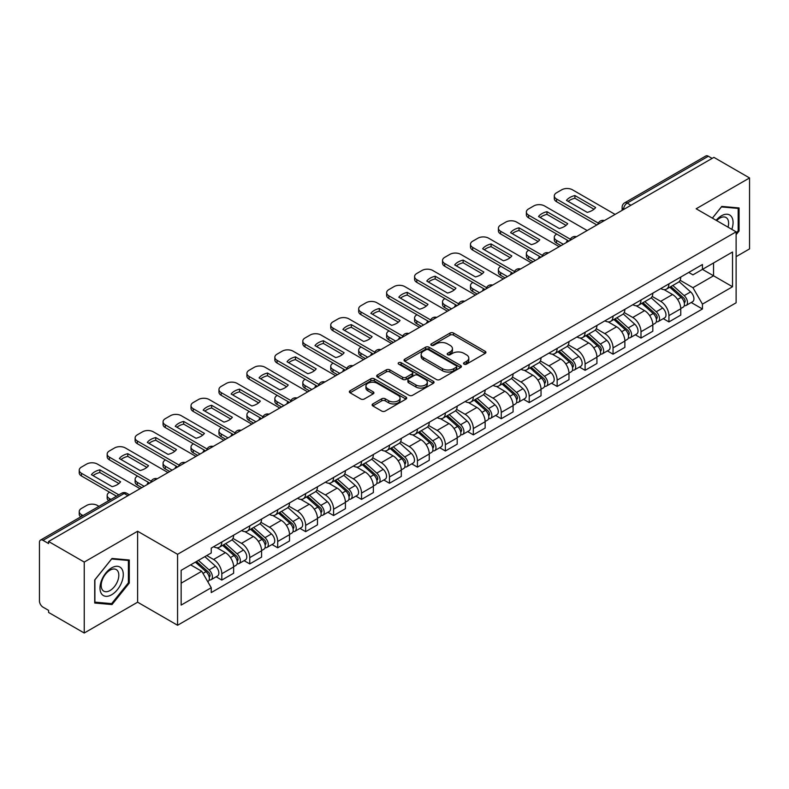 <?xml version="1.0" encoding="UTF-8"?>
<svg xmlns="http://www.w3.org/2000/svg" width="789" height="789" viewBox="0 0 789 789"><rect width="100%" height="100%" fill="white"/><g stroke="black" fill="none" stroke-linecap="round" stroke-linejoin="round"><path stroke-width="1.18" d="M464.06 364.143A1.736 1.006 0 0 0 466.516 364.143L485.196 353.364A2.485 1.44 0 0 0 485.925 352.348A2.485 1.44 0 0 0 485.196 351.332L453.547 333.057A2.485 1.44 0 0 0 450.036 333.057L431.346 343.846A1.736 1.006 0 0 0 430.843 344.556A1.736 1.006 0 0 0 431.346 345.266A1.736 1.006 0 0 0 433.812 345.266L436.228 343.866A7.959 4.596 0 0 1 447.481 343.866L450.124 345.385A7.959 4.596 0 0 1 452.452 348.639A7.959 4.596 0 0 1 450.124 351.884L447.698 353.285A1.736 1.006 0 0 0 447.195 353.995A1.736 1.006 0 0 0 447.698 354.705A1.736 1.006 0 0 0 450.164 354.705L452.58 353.304A7.959 4.596 0 0 1 463.833 353.304L466.477 354.833A7.959 4.596 0 0 1 468.804 358.078A7.959 4.596 0 0 1 466.477 361.332L464.06 362.723A1.736 1.006 0 0 0 463.547 363.433A1.736 1.006 0 0 0 464.06 364.143L464.06 362.723M372.842 403.919A2.485 1.44 0 0 0 372.112 404.925A2.485 1.44 0 0 0 372.842 405.94L381.718 411.069A2.485 1.44 0 0 0 385.239 411.069L405.99 399.096A2.485 1.44 0 0 0 406.71 398.08A2.485 1.44 0 0 0 405.99 397.064L374.331 378.789A2.485 1.44 0 0 0 370.82 378.789L350.069 390.772A2.485 1.44 0 0 0 349.34 391.788A2.485 1.44 0 0 0 350.069 392.794L360.8 398.987A2.485 1.44 0 0 0 364.311 398.987L373.197 393.869A2.485 1.44 0 0 0 373.917 392.853A2.485 1.44 0 0 0 373.197 391.837L367.871 388.76A6.647 3.837 0 0 1 365.928 386.048A6.647 3.837 0 0 1 370.031 382.497A6.647 3.837 0 0 1 377.28 383.336L398.12 395.358A6.647 3.837 0 0 1 400.062 398.08A6.647 3.837 0 0 1 395.96 401.621A6.647 3.837 0 0 1 388.711 400.792L385.239 398.79A2.485 1.44 0 0 0 381.718 398.79L372.842 403.919L372.842 405.94L381.718 400.851L381.718 398.79M177.564 554.312L137.621 531.244L84.236 562.064L48.583 541.491L713.897 157.366L749.55 177.949L696.164 208.769L736.117 231.838L177.564 554.312L177.564 625.263L736.117 302.789L736.117 231.838M436.406 379.499A2.485 1.44 0 0 0 439.927 379.499L460.668 367.516A2.485 1.44 0 0 0 461.397 366.5A2.485 1.44 0 0 0 460.668 365.494L429.019 347.219A2.485 1.44 0 0 0 425.508 347.219L404.757 359.192A2.485 1.44 0 0 0 404.027 360.208A2.485 1.44 0 0 0 404.757 361.224L436.406 379.499M399.382 364.518A1.736 1.006 0 0 1 401.147 364.765L433.299 383.326L412.578 395.289A2.485 1.44 0 0 1 409.067 395.289L377.408 377.014L377.408 374.982A2.485 1.44 0 0 0 376.688 375.998A2.485 1.44 0 0 0 377.408 377.014M377.408 374.982L386.294 369.854A2.485 1.44 0 0 1 389.805 369.854L402.646 377.27A2.485 1.44 0 0 0 406.157 377.27L412.055 373.868A2.485 1.44 0 0 0 412.785 372.852A2.485 1.44 0 0 0 412.055 371.836L398.692 364.123A1.736 1.006 0 0 1 398.179 363.413A1.736 1.006 0 0 1 399.254 362.476A1.736 1.006 0 0 1 401.147 362.693L433.329 381.274A2.485 1.44 0 0 1 434.058 382.29A2.485 1.44 0 0 1 433.329 383.306L433.329 381.274M84.236 562.064L84.236 633.015L48.583 612.442L48.583 610.37L43.03 607.165A5.069 2.929 -120 0 1 39.45 600.952L39.45 542.418A5.069 2.929 -120 0 1 40.495 540.1L121.644 493.243A5.069 2.929 60 0 1 124.179 493.5L43.03 540.347A5.069 2.929 -120 0 0 40.495 540.1M736.117 256.662L749.55 248.9L749.55 177.949M84.236 633.015L137.621 602.194L177.564 625.263M48.583 541.491L48.583 543.552L43.03 540.347M630.963 205.258L627.196 203.089A5.069 2.929 60 0 0 624.661 202.832L705.82 155.985A5.069 2.929 60 0 1 708.344 156.232L627.196 203.089A5.069 2.929 120 0 0 623.616 209.292L623.616 209.499M712.112 158.402L708.344 156.232M668.934 283.862A11.657 6.726 60 0 1 666.527 289.09L678.353 282.265A11.657 6.726 -120 0 0 680.759 277.028M652.158 296.408L660.699 301.339A11.657 6.726 60 0 1 668.934 315.61L680.759 308.785A11.657 6.726 -120 0 0 672.524 294.514L664.062 289.622M680.759 308.785L680.759 315.097L668.934 321.922L663.273 318.648M666.527 289.09A11.657 6.726 60 0 1 660.788 288.567M668.934 315.61L668.934 321.922M640.993 299.988A11.657 6.726 60 0 1 638.577 305.225L650.402 298.4A11.657 6.726 -120 0 0 652.819 293.163M635.323 334.783L640.993 338.057L652.819 331.222L652.819 324.92A11.657 6.726 -120 0 0 644.574 310.649L636.112 305.757M638.577 305.225A11.657 6.726 60 0 1 632.847 304.702M624.217 312.543L632.748 317.474A11.657 6.726 60 0 1 640.993 331.745L640.993 338.057M613.043 316.123A11.657 6.726 60 0 1 610.637 321.36L622.462 314.535A11.657 6.726 -120 0 0 624.868 309.298M607.382 350.918L613.043 354.182L624.868 347.357L624.868 341.055A11.657 6.726 -120 0 0 616.633 326.784L608.171 321.892M610.637 321.36A11.657 6.726 60 0 1 604.897 320.827M596.267 328.678L604.808 333.609A11.657 6.726 60 0 1 613.043 347.88L613.043 354.182M585.103 332.258A11.657 6.726 60 0 1 582.686 337.495L594.511 330.67A11.657 6.726 -120 0 0 596.928 325.433M579.432 367.053L585.103 370.317L596.928 363.492L596.928 357.19A11.657 6.726 -120 0 0 588.683 342.909L580.221 338.027M582.686 337.495A11.657 6.726 60 0 1 576.956 336.962M568.327 344.813L576.858 349.744A11.657 6.726 60 0 1 585.103 364.015L585.103 370.317M557.152 348.393A11.657 6.726 60 0 1 554.746 353.63L566.561 346.805A11.657 6.726 -120 0 0 568.977 341.568M551.491 383.178L557.152 386.452L568.977 379.627L568.977 373.325A11.657 6.726 -120 0 0 560.742 359.044L552.28 354.162M554.746 353.63A11.657 6.726 60 0 1 549.006 353.097M540.376 360.948L548.917 365.869A11.657 6.726 60 0 1 557.152 380.15L557.152 386.452M529.212 364.528A11.657 6.726 60 0 1 526.796 369.765L538.621 362.93A11.657 6.726 -120 0 0 541.037 357.703M523.541 399.313L529.212 402.587L541.037 395.762L541.037 389.45A11.657 6.726 -120 0 0 532.792 375.179L524.33 370.297M526.796 369.765A11.657 6.726 60 0 1 521.065 369.232M512.436 377.073L520.967 382.004A11.657 6.726 60 0 1 529.212 396.285L529.212 402.587M501.262 380.663A11.657 6.726 60 0 1 498.855 385.89L510.67 379.065A11.657 6.726 -120 0 0 513.087 373.838M495.6 415.448L501.262 418.722L513.087 411.897L513.087 405.585A11.657 6.726 -120 0 0 504.852 391.314L496.389 386.432M498.855 385.89A11.657 6.726 60 0 1 493.115 385.367M484.485 393.208L493.026 398.139A11.657 6.726 60 0 1 501.262 412.41L501.262 418.722M473.321 396.798A11.657 6.726 60 0 1 470.905 402.025L482.73 395.2A11.657 6.726 -120 0 0 485.146 389.973M467.65 431.583L473.321 434.857L485.146 428.032L485.146 421.721A11.657 6.726 -120 0 0 476.901 407.449L468.439 402.568M470.905 402.025A11.657 6.726 60 0 1 465.175 401.502M456.545 409.343L465.076 414.274A11.657 6.726 60 0 1 473.321 428.545L473.321 434.857M445.371 412.933A11.657 6.726 60 0 1 442.964 418.16L454.78 411.335A11.657 6.726 -120 0 0 457.196 406.108M439.71 447.718L445.371 450.992L457.196 444.168L457.196 437.856A11.657 6.726 -120 0 0 448.961 423.585L440.499 418.703M442.964 418.16A11.657 6.726 60 0 1 437.224 417.637M428.595 425.478L437.136 430.409A11.657 6.726 60 0 1 445.371 444.68L445.371 450.992M417.43 429.068A11.657 6.726 60 0 1 415.014 434.295L426.839 427.47A11.657 6.726 -120 0 0 429.255 422.243M411.759 463.853L417.43 467.127L429.255 460.303L429.255 453.991A11.657 6.726 -120 0 0 421.01 439.72L412.548 434.828M415.014 434.295A11.657 6.726 60 0 1 409.284 433.772M400.654 441.613L409.185 446.544A11.657 6.726 60 0 1 417.43 460.815L417.43 467.127M389.48 445.203A11.657 6.726 60 0 1 387.074 450.43L398.889 443.605A11.657 6.726 -120 0 0 401.305 438.378M383.819 479.988L389.48 483.262L401.305 476.438L401.305 470.126A11.657 6.726 -120 0 0 393.07 455.855L384.608 450.963M387.074 450.43A11.657 6.726 60 0 1 381.334 449.908M372.704 457.748L381.245 462.679A11.657 6.726 60 0 1 389.48 476.95L389.48 483.262M361.54 461.338A11.657 6.726 60 0 1 359.123 466.565L370.948 459.74A11.657 6.726 -120 0 0 373.365 454.503M355.869 496.123L361.54 499.398L373.365 492.573L373.365 486.261A11.657 6.726 -120 0 0 365.12 471.99L356.658 467.098M359.123 466.565A11.657 6.726 60 0 1 353.393 466.043M344.763 473.883L353.294 478.815A11.657 6.726 60 0 1 361.54 493.086L361.54 499.398M333.589 477.463A11.657 6.726 60 0 1 331.183 482.7L342.998 475.875A11.657 6.726 -120 0 0 345.414 470.638M327.928 512.258L333.589 515.533L345.414 508.698L345.414 502.396A11.657 6.726 -120 0 0 337.179 488.125L328.717 483.233M331.183 482.7A11.657 6.726 60 0 1 325.443 482.178M316.813 490.018L325.354 494.95A11.657 6.726 60 0 1 333.589 509.221L333.589 515.533M305.649 493.598A11.657 6.726 60 0 1 303.232 498.835L315.058 492.011A11.657 6.726 -120 0 0 317.474 486.774M299.978 528.393L305.649 531.658L317.474 524.833L317.474 518.531A11.657 6.726 -120 0 0 309.229 504.26L300.767 499.368M303.232 498.835A11.657 6.726 60 0 1 297.502 498.303M288.873 506.153L297.404 511.085A11.657 6.726 60 0 1 305.649 525.356L305.649 531.658M277.698 509.733A11.657 6.726 60 0 1 275.292 514.97L287.107 508.146A11.657 6.726 -120 0 0 289.524 502.909M272.037 544.528L277.698 547.793L289.524 540.968L289.524 534.666A11.657 6.726 -120 0 0 281.288 520.385L272.826 515.503M275.292 514.97A11.657 6.726 60 0 1 269.552 514.438M260.922 522.288L269.463 527.22A11.657 6.726 60 0 1 277.698 541.491L277.698 547.793M249.758 525.869A11.657 6.726 60 0 1 247.342 531.105L259.167 524.271A11.657 6.726 -120 0 0 261.583 519.044M244.087 560.654L249.758 563.928L261.583 557.103L261.583 550.791A11.657 6.726 -120 0 0 253.338 536.52L244.876 531.638M247.342 531.105A11.657 6.726 60 0 1 241.612 530.573M232.982 538.423L241.513 543.345A11.657 6.726 60 0 1 249.758 557.626L249.758 563.928M221.808 542.004A11.657 6.726 60 0 1 219.401 547.241L231.216 540.406A11.657 6.726 -120 0 0 233.633 535.179M216.147 576.789L221.808 580.063L233.633 573.238L233.633 566.926A11.657 6.726 -120 0 0 225.398 552.655L216.936 547.773M219.401 547.241A11.657 6.726 60 0 1 213.661 546.708M206.767 555.555L213.572 559.48A11.657 6.726 60 0 1 221.808 573.761L221.808 580.063M688.728 272.432L692.939 274.858L732.527 252.007L713.542 262.964L713.542 275.795L692.939 287.689L680.108 280.273M181.145 583.17L201.747 571.275L211.245 587.716L181.145 605.094L181.145 570.339L211.245 552.971L211.245 548.108L702.437 264.522L702.437 269.374L732.527 286.752L702.437 304.13L692.939 287.689M732.527 252.007L732.527 286.752M211.245 587.716L211.245 592.578L702.437 308.992L702.437 304.13M736.117 234.678L739.066 230.999L739.066 207.951L721.787 206.412L712.368 218.129M137.621 531.244L137.621 602.194M94.71 603.013L111.999 604.561L129.288 583.061L129.288 560.012L111.999 558.464L94.71 579.964L94.71 603.013M201.747 571.275L190.642 564.865M691.213 302.512L702.437 308.992M738.179 230.487L739.066 230.999M110.174 603.506L111.999 604.561M128.39 582.538L129.288 583.061M464.751 364.39L466.477 363.394A7.959 4.596 0 0 0 468.804 360.149L468.804 358.078M452.452 348.639L452.452 350.711A7.959 4.596 0 0 1 450.124 353.955L448.399 354.951M485.196 351.332L485.196 353.364L453.547 335.128A2.485 1.44 0 0 0 450.036 335.128L432.047 345.513M460.638 367.536L429.019 349.29A2.485 1.44 0 0 0 425.508 349.29L404.787 361.244M456.279 367.22A1.736 1.006 0 0 0 456.782 366.5A1.736 1.006 0 0 0 456.279 365.79L428.496 349.754A1.736 1.006 0 0 0 426.03 349.754L423.486 351.223A7.959 4.596 0 0 0 421.148 354.478A7.959 4.596 0 0 0 423.486 357.723L442.471 368.69A7.959 4.596 0 0 0 453.724 368.69L456.279 367.22L456.279 369.282A1.736 1.006 0 0 0 456.782 368.571L456.782 366.5M421.148 354.478L421.148 356.539A7.959 4.596 0 0 0 423.486 359.794L423.486 357.723M456.279 369.282L453.724 370.761A7.959 4.596 0 0 1 442.471 370.761L423.486 359.794M377.448 377.034L386.294 371.925L386.294 369.854M412.785 372.852L412.785 374.923A2.485 1.44 0 0 1 412.055 375.929L406.157 379.331A2.485 1.44 0 0 1 402.646 379.331L389.805 371.925A2.485 1.44 0 0 0 386.294 371.925M415.961 384.953A6.647 3.837 0 0 0 423.21 385.791A6.647 3.837 0 0 0 427.322 382.241A6.647 3.837 0 0 0 425.37 379.529L418.032 375.288A2.485 1.44 0 0 0 414.511 375.288L408.623 378.69A2.485 1.44 0 0 0 407.893 379.706A2.485 1.44 0 0 0 408.623 380.722L415.961 384.953L415.961 387.024A6.647 3.837 0 0 0 423.21 387.853A6.647 3.837 0 0 0 427.322 384.312L427.322 382.241M407.893 379.706L407.893 381.768A2.485 1.44 0 0 0 408.623 382.783L408.623 380.722M415.961 387.024L408.623 382.783M400.062 398.08L400.062 400.141A6.647 3.837 0 0 1 395.96 403.692A6.647 3.837 0 0 1 388.711 402.863L385.239 400.851A2.485 1.44 0 0 0 381.718 400.851M365.928 386.048L365.928 388.119A6.647 3.837 0 0 0 367.871 390.831L367.871 388.76M373.158 393.879L367.871 390.831M405.95 399.116L374.331 380.86A2.485 1.44 0 0 0 370.82 380.86L350.099 392.814M669.743 287.226L681.134 297.394A6.332 3.659 60 0 1 683.126 307.187L680.759 308.548M567.094 242.124L566.482 241.769A15.829 9.143 -0 0 1 567.725 240.418M670.048 287.502L675.404 290.589M556.709 234.057L556.531 234.165A7.604 4.389 -0 0 0 554.302 237.262A7.604 4.389 -0 0 0 556.531 240.369L563.336 244.294M670.897 286.565L683.57 297.877A3.038 1.756 60 0 1 684.517 302.572A3.038 1.756 60 0 1 684.241 302.68M672.79 285.47L684.181 295.628A6.332 3.659 60 0 1 686.164 305.422A6.332 3.659 60 0 1 684.25 305.629M679.142 281.663L690.631 291.91A6.332 3.659 60 0 1 692.614 301.704L686.164 305.422M561.009 245.645L556.531 243.061A7.604 4.389 180 0 1 554.302 239.955L554.302 237.262M593.989 209.253L574.905 198.236A15.829 9.143 180 0 0 568.149 201.363M596.839 224.954L556.531 201.688A7.604 4.389 180 0 1 554.302 198.581L554.302 195.899A7.604 4.389 -0 0 0 556.531 198.996L556.531 201.688M574.905 195.544A15.829 9.143 180 0 0 566.482 200.406L587.233 212.379A15.829 9.143 180 0 0 595.656 207.527L574.905 195.544L574.905 198.236M615.104 214.411L572.469 189.794A7.604 4.389 -0 0 0 561.729 189.794L556.531 192.792A7.604 4.389 -0 0 0 554.302 195.899M598.318 223.129L556.531 198.996M641.802 303.361L653.184 313.529A6.332 3.659 60 0 1 655.176 323.322L652.809 324.683M539.153 258.259L538.542 257.904A15.829 9.143 -0 0 1 539.775 256.553M642.098 303.637L647.463 306.724M528.768 250.192L528.581 250.3A7.604 4.389 -0 0 0 526.362 253.397A7.604 4.389 -0 0 0 528.581 256.504L535.396 260.429M642.946 302.7L655.62 314.002A3.038 1.756 60 0 1 656.576 318.707A3.038 1.756 60 0 1 656.3 318.815M644.85 301.605L656.231 311.763A6.332 3.659 60 0 1 658.223 321.557A6.332 3.659 60 0 1 656.31 321.764M651.191 297.798L662.681 308.045A6.332 3.659 60 0 1 664.673 317.839L658.223 321.557M533.058 261.78L528.581 259.196A7.604 4.389 180 0 1 526.362 256.09L526.362 253.397M613.852 319.496L625.243 329.654A6.332 3.659 60 0 1 627.235 339.457L624.868 340.818M511.203 274.394L510.591 274.039A15.829 9.143 -0 0 1 511.834 272.688M614.158 319.762L619.513 322.859M500.818 266.327L500.64 266.435A7.604 4.389 -0 0 0 498.411 269.532A7.604 4.389 -0 0 0 500.64 272.639L507.445 276.564M615.006 318.835L627.679 330.137A3.038 1.756 60 0 1 628.626 334.842A3.038 1.756 60 0 1 628.35 334.95M616.899 317.74L628.291 327.899A6.332 3.659 60 0 1 630.273 337.692A6.332 3.659 60 0 1 628.36 337.899M623.251 313.923L634.741 324.18A6.332 3.659 60 0 1 636.723 333.974L630.273 337.692M505.118 277.915L500.64 275.322A7.604 4.389 180 0 1 498.411 272.225L498.411 269.532M731.807 229.352A16.47 9.507 120 0 0 731.511 216.709A16.47 9.507 120 0 0 716.146 220.309M728.03 227.173A12.466 7.2 120 0 0 727.428 218.809A12.466 7.2 120 0 0 726.028 217.508A12.466 7.2 120 0 0 716.659 220.604M712.398 218.149L721.422 206.915L738.179 208.414L738.179 230.743L736.117 233.307M737.064 207.773L738.179 208.414M121.723 568.761A16.47 9.507 120 0 0 105.825 573.021A16.47 9.507 120 0 0 101.554 593.851A16.47 9.507 120 0 0 117.462 589.59A16.47 9.507 120 0 0 121.723 568.761M117.64 570.861A12.466 7.2 120 0 0 116.239 569.569A12.466 7.2 120 0 0 104.641 575.388A12.466 7.2 120 0 0 102.373 589.856A12.466 7.2 120 0 0 103.773 591.158A12.466 7.2 120 0 0 115.372 585.339A12.466 7.2 120 0 0 117.64 570.861M111.644 603.634L94.897 602.145L94.897 579.807L111.644 558.977L128.39 560.466L128.39 582.805L111.644 603.634M127.285 559.825L128.39 560.466M566.048 225.388L546.964 214.361A15.829 9.143 180 0 0 540.209 217.498M568.889 241.089L528.581 217.823A7.604 4.389 180 0 1 526.362 214.716L526.362 212.034A7.604 4.389 -0 0 0 528.581 215.131L528.581 217.823M546.964 211.679A15.829 9.143 180 0 0 538.542 216.541L559.293 228.514A15.829 9.143 180 0 0 567.715 223.652L546.964 211.679L546.964 214.361M587.164 230.546L544.528 205.929A7.604 4.389 -0 0 0 533.778 205.929L528.581 208.927A7.604 4.389 -0 0 0 526.362 212.034M570.378 239.264L528.581 215.131M538.098 241.513L519.014 230.496A15.829 9.143 180 0 0 512.258 233.633M540.948 257.224L500.64 233.958A7.604 4.389 180 0 1 498.411 230.852L498.411 228.169A7.604 4.389 -0 0 0 500.64 231.266L500.64 233.958M519.014 227.814A15.829 9.143 180 0 0 510.591 232.676L531.342 244.649A15.829 9.143 180 0 0 539.765 239.787L519.014 227.814L519.014 230.496M559.214 246.681L516.578 222.064A7.604 4.389 -0 0 0 505.838 222.064L500.64 225.062A7.604 4.389 -0 0 0 498.411 228.169M542.428 255.399L500.64 231.266M585.911 335.631L597.293 345.789A6.332 3.659 60 0 1 599.285 355.583L596.918 356.953M483.262 290.53L482.651 290.174A15.829 9.143 -0 0 1 483.884 288.823M586.207 335.897L591.572 338.994M472.877 282.462L472.69 282.57A7.604 4.389 -0 0 0 470.471 285.667A7.604 4.389 -0 0 0 472.69 288.774L479.495 292.699M587.055 334.97L599.729 346.272A3.038 1.756 60 0 1 600.685 350.977A3.038 1.756 60 0 1 600.409 351.085M588.959 333.875L600.34 344.034A6.332 3.659 60 0 1 602.332 353.827A6.332 3.659 60 0 1 600.419 354.034M595.3 330.058L606.79 340.315A6.332 3.659 60 0 1 608.783 350.109L602.332 353.827M477.167 294.05L472.69 291.457A7.604 4.389 180 0 1 470.471 288.36L470.471 285.667M557.961 351.766L569.352 361.924A6.332 3.659 60 0 1 571.344 371.718L568.977 373.089M455.312 306.665L454.701 306.31A15.829 9.143 -0 0 1 455.943 304.958M558.267 352.032L563.622 355.129M444.927 298.597L444.749 298.696A7.604 4.389 -0 0 0 442.521 301.802A7.604 4.389 -0 0 0 444.749 304.909L451.555 308.834M559.115 351.105L571.788 362.407A3.038 1.756 60 0 1 572.735 367.112A3.038 1.756 60 0 1 572.459 367.22M561.009 350.01L572.4 360.169A6.332 3.659 60 0 1 574.382 369.962A6.332 3.659 60 0 1 572.469 370.169M567.36 346.193L578.85 356.45A6.332 3.659 60 0 1 580.832 366.244L574.382 369.962M449.227 310.176L444.749 307.592A7.604 4.389 180 0 1 442.521 304.495L442.521 301.802M530.021 367.901L541.402 378.059A6.332 3.659 60 0 1 543.394 387.853L541.027 389.224M427.372 322.8L426.76 322.445A15.829 9.143 -0 0 1 427.993 321.084M530.316 368.167L535.682 371.264M416.986 314.732L416.799 314.831A7.604 4.389 -0 0 0 414.58 317.937A7.604 4.389 -0 0 0 416.799 321.044L423.604 324.969M531.165 367.24L543.838 378.542A3.038 1.756 60 0 1 544.795 383.247A3.038 1.756 60 0 1 544.518 383.355M533.068 366.145L544.449 376.304A6.332 3.659 60 0 1 546.442 386.097A6.332 3.659 60 0 1 544.528 386.304M539.41 362.329L550.9 372.576A6.332 3.659 60 0 1 552.892 382.369L546.442 386.097M421.277 326.311L416.799 323.727A7.604 4.389 180 0 1 414.58 320.63L414.58 317.937M510.158 257.648L491.074 246.632A15.829 9.143 180 0 0 484.318 249.768M512.998 273.359L472.69 250.093A7.604 4.389 180 0 1 470.471 246.987L470.471 244.294A7.604 4.389 -0 0 0 472.69 247.401L472.69 250.093M491.074 243.949A15.829 9.143 180 0 0 482.651 248.811L503.402 260.784A15.829 9.143 180 0 0 511.824 255.922L491.074 243.949L491.074 246.632M531.273 262.816L488.638 238.199A7.604 4.389 -0 0 0 477.887 238.199L472.69 241.197A7.604 4.389 -0 0 0 470.471 244.294M514.487 271.524L472.69 247.401M482.207 273.783L463.123 262.767A15.829 9.143 180 0 0 456.367 265.903M485.057 289.494L444.749 266.228A7.604 4.389 180 0 1 442.521 263.122L442.521 260.429A7.604 4.389 -0 0 0 444.749 263.536L444.749 266.228M463.123 260.084A15.829 9.143 180 0 0 454.701 264.936L475.451 276.919A15.829 9.143 180 0 0 483.874 272.057L463.123 260.084L463.123 262.767M503.323 278.941L460.687 254.334A7.604 4.389 -0 0 0 449.947 254.334L444.749 257.332A7.604 4.389 -0 0 0 442.521 260.429M486.537 287.66L444.749 263.536M454.267 289.918L435.183 278.902A15.829 9.143 180 0 0 428.427 282.038M457.107 305.629L416.799 282.363A7.604 4.389 180 0 1 414.58 279.257L414.58 276.564A7.604 4.389 -0 0 0 416.799 279.671L416.799 282.363M435.183 276.209A15.829 9.143 180 0 0 426.76 281.071L447.511 293.054A15.829 9.143 180 0 0 455.934 288.192L435.183 276.209L435.183 278.902M475.382 295.076L432.747 270.469A7.604 4.389 -0 0 0 421.997 270.469L416.799 273.467A7.604 4.389 -0 0 0 414.58 276.564M458.596 303.795L416.799 279.671M502.07 384.036L513.461 394.194A6.332 3.659 60 0 1 515.454 403.988L513.087 405.349M399.421 338.935L398.81 338.58A15.829 9.143 -0 0 1 400.053 337.219M502.376 384.302L507.731 387.399M389.036 330.867L388.859 330.966A7.604 4.389 -0 0 0 386.63 334.072A7.604 4.389 -0 0 0 388.859 337.169L395.664 341.104M503.224 383.375L515.898 394.678A3.038 1.756 60 0 1 516.844 399.382A3.038 1.756 60 0 1 516.568 399.49M505.118 382.28L516.509 392.439A6.332 3.659 60 0 1 518.491 402.232A6.332 3.659 60 0 1 516.578 402.429M511.469 378.464L522.959 388.711A6.332 3.659 60 0 1 524.941 398.504L518.491 402.232M393.336 342.446L388.859 339.862A7.604 4.389 180 0 1 386.63 336.765L386.63 334.072M426.316 306.053L407.232 295.037A15.829 9.143 180 0 0 400.477 298.173M429.167 321.764L388.859 298.489A7.604 4.389 180 0 1 386.63 295.392L386.63 292.699A7.604 4.389 -0 0 0 388.859 295.806L388.859 298.489M407.232 292.344A15.829 9.143 180 0 0 398.81 297.206L419.561 309.189A15.829 9.143 180 0 0 427.983 304.327L407.232 292.344L407.232 295.037M447.432 311.211L404.796 286.594A7.604 4.389 -0 0 0 394.056 286.594L388.859 289.602A7.604 4.389 -0 0 0 386.63 292.699M430.646 319.93L388.859 295.806M474.13 400.171L485.511 410.329A6.332 3.659 60 0 1 487.503 420.123L485.136 421.484M371.481 355.07L370.869 354.715A15.829 9.143 -0 0 1 372.102 353.354M474.426 400.437L479.791 403.534M361.096 347.002L360.908 347.101A7.604 4.389 -0 0 0 358.689 350.208A7.604 4.389 -0 0 0 360.908 353.304L367.713 357.239M475.274 399.51L487.947 410.813A3.038 1.756 60 0 1 488.904 415.517A3.038 1.756 60 0 1 488.628 415.625M477.177 398.406L488.559 408.574A6.332 3.659 60 0 1 490.551 418.367A6.332 3.659 60 0 1 488.638 418.564M483.519 394.599L495.009 404.846A6.332 3.659 60 0 1 497.001 414.639L490.551 418.367M365.386 358.581L360.908 355.997A7.604 4.389 180 0 1 358.689 352.89L358.689 350.208M398.376 322.188L379.292 311.172A15.829 9.143 180 0 0 372.536 314.308M401.216 337.899L360.908 314.624A7.604 4.389 180 0 1 358.689 311.527L358.689 308.834A7.604 4.389 -0 0 0 360.908 311.941L360.908 314.624M379.292 308.479A15.829 9.143 180 0 0 370.869 313.341L391.62 325.324A15.829 9.143 180 0 0 400.043 320.462L379.292 308.479L379.292 311.172M419.492 327.346L376.856 302.729A7.604 4.389 -0 0 0 366.106 302.729L360.908 305.728A7.604 4.389 -0 0 0 358.689 308.834M402.706 336.065L360.908 311.941M446.179 416.306L457.571 426.464A6.332 3.659 60 0 1 459.563 436.258L457.196 437.619M343.531 371.195L342.919 370.85A15.829 9.143 -0 0 1 344.162 369.489M446.485 416.572L451.841 419.669M333.145 363.137L332.968 363.236A7.604 4.389 -0 0 0 330.739 366.343A7.604 4.389 -0 0 0 332.968 369.439L339.773 373.375M447.333 415.635L460.007 426.948A3.038 1.756 60 0 1 460.954 431.642A3.038 1.756 60 0 1 460.677 431.761M449.227 414.541L460.618 424.709A6.332 3.659 60 0 1 462.601 434.502A6.332 3.659 60 0 1 460.687 434.7M455.578 410.734L467.068 420.981A6.332 3.659 60 0 1 469.051 430.774L462.601 434.502M337.445 374.716L332.968 372.132A7.604 4.389 180 0 1 330.739 369.025L330.739 366.343M370.426 338.323L351.342 327.307A15.829 9.143 180 0 0 344.586 330.443M373.276 354.034L332.968 330.759A7.604 4.389 180 0 1 330.739 327.662L330.739 324.969A7.604 4.389 -0 0 0 332.968 328.076L332.968 330.759M351.342 324.614A15.829 9.143 180 0 0 342.919 329.477L363.67 341.459A15.829 9.143 180 0 0 372.092 336.597L351.342 324.614L351.342 327.307M391.541 343.481L348.906 318.864A7.604 4.389 -0 0 0 338.165 318.864L332.968 321.863A7.604 4.389 -0 0 0 330.739 324.969M374.755 352.2L332.968 328.076M418.239 432.441L429.62 442.599A6.332 3.659 60 0 1 431.613 452.393L429.246 453.754M315.59 387.33L314.979 386.985A15.829 9.143 -0 0 1 316.211 385.624M418.535 432.707L423.9 435.804M305.205 379.262L305.018 379.371A7.604 4.389 -0 0 0 302.798 382.478A7.604 4.389 -0 0 0 305.018 385.574L311.823 389.51M419.383 431.77L432.056 443.083A3.038 1.756 60 0 1 433.013 447.777A3.038 1.756 60 0 1 432.737 447.896M421.287 430.676L432.668 440.844A6.332 3.659 60 0 1 434.66 450.637A6.332 3.659 60 0 1 432.747 450.835M427.628 426.869L439.118 437.116A6.332 3.659 60 0 1 441.11 446.909L434.66 450.637M309.495 390.851L305.018 388.267A7.604 4.389 180 0 1 302.798 385.16L302.798 382.478M342.485 354.458L323.401 343.442A15.829 9.143 180 0 0 316.645 346.578M345.326 370.169L305.018 346.894A7.604 4.389 180 0 1 302.798 343.797L302.798 341.104A7.604 4.389 -0 0 0 305.018 344.201L305.018 346.894M323.401 340.749A15.829 9.143 180 0 0 314.979 345.612L335.729 357.595A15.829 9.143 180 0 0 344.142 352.732L323.401 340.749L323.401 343.442M363.601 359.616L320.965 335A7.604 4.389 -0 0 0 310.215 335L305.018 337.998A7.604 4.389 -0 0 0 302.798 341.104M346.815 368.335L305.018 344.201M390.289 448.566L401.68 458.734A6.332 3.659 60 0 1 403.672 468.528L401.305 469.889M287.64 403.465L287.028 403.12A15.829 9.143 -0 0 1 288.271 401.759M390.594 448.842L395.95 451.939M277.255 395.397L277.077 395.506A7.604 4.389 -0 0 0 274.848 398.603A7.604 4.389 -0 0 0 277.077 401.709L283.882 405.645M391.443 447.905L404.116 459.218A3.038 1.756 60 0 1 405.063 463.912A3.038 1.756 60 0 1 404.787 464.021M393.336 446.811L404.727 456.969A6.332 3.659 60 0 1 406.71 466.763A6.332 3.659 60 0 1 404.796 466.97M399.688 443.004L411.177 453.251A6.332 3.659 60 0 1 413.16 463.044L406.71 466.763M281.555 406.986L277.077 404.402A7.604 4.389 180 0 1 274.848 401.295L274.848 398.603M362.348 464.701L373.73 474.87A6.332 3.659 60 0 1 375.722 484.663L373.355 486.024M259.699 419.6L259.088 419.245A15.829 9.143 -0 0 1 260.321 417.894M362.644 464.977L368.009 468.064M249.314 411.533L249.127 411.641A7.604 4.389 -0 0 0 246.908 414.738A7.604 4.389 -0 0 0 249.127 417.845L255.932 421.77M363.492 464.04L376.166 475.353A3.038 1.756 60 0 1 377.122 480.047A3.038 1.756 60 0 1 376.846 480.156M365.396 462.946L376.777 473.104A6.332 3.659 60 0 1 378.769 482.898A6.332 3.659 60 0 1 376.856 483.105M371.737 459.139L383.227 469.386A6.332 3.659 60 0 1 385.219 479.179L378.769 482.898M253.604 423.121L249.127 420.537A7.604 4.389 180 0 1 246.908 417.43L246.908 414.738M334.398 480.836L345.789 491.005A6.332 3.659 60 0 1 347.781 500.798L345.414 502.159M231.749 435.735L231.138 435.38A15.829 9.143 -0 0 1 232.38 434.029M334.704 481.112L340.059 484.199M221.364 427.668L221.186 427.776A7.604 4.389 -0 0 0 218.957 430.873A7.604 4.389 -0 0 0 221.186 433.98L227.991 437.905M335.552 480.176L348.225 491.478A3.038 1.756 60 0 1 349.172 496.182A3.038 1.756 60 0 1 348.896 496.291M337.445 479.081L348.837 489.239A6.332 3.659 60 0 1 350.819 499.033A6.332 3.659 60 0 1 348.906 499.24M343.797 475.264L355.287 485.521A6.332 3.659 60 0 1 357.269 495.314L350.819 499.033M225.664 439.256L221.186 436.672A7.604 4.389 180 0 1 218.957 433.565L218.957 430.873M306.457 496.971L317.839 507.13A6.332 3.659 60 0 1 319.831 516.923L317.464 518.294M203.809 451.87L203.197 451.515A15.829 9.143 -0 0 1 204.43 450.164M306.753 497.238L312.119 500.334M193.423 443.803L193.236 443.911A7.604 4.389 -0 0 0 191.017 447.008A7.604 4.389 -0 0 0 193.236 450.115L200.041 454.04M307.602 496.311L320.275 507.613A3.038 1.756 60 0 1 321.231 512.317A3.038 1.756 60 0 1 320.955 512.426M309.505 495.216L320.886 505.374A6.332 3.659 60 0 1 322.879 515.168A6.332 3.659 60 0 1 320.965 515.375M315.847 491.399L327.336 501.656A6.332 3.659 60 0 1 329.329 511.45L322.879 515.168M197.714 455.391L193.236 452.797A7.604 4.389 180 0 1 191.017 449.7L191.017 447.008M278.507 513.106L289.898 523.265A6.332 3.659 60 0 1 291.891 533.058L289.524 534.429M175.858 468.005L175.247 467.65A15.829 9.143 -0 0 1 176.489 466.299M278.813 513.373L284.168 516.47M165.473 459.938L165.295 460.046A7.604 4.389 -0 0 0 163.067 463.143A7.604 4.389 -0 0 0 165.295 466.25L172.101 470.175M279.661 512.446L292.334 523.748A3.038 1.756 60 0 1 293.281 528.452A3.038 1.756 60 0 1 293.005 528.561M281.555 511.351L292.946 521.509A6.332 3.659 60 0 1 294.928 531.303A6.332 3.659 60 0 1 293.015 531.51M287.906 507.534L299.396 517.791A6.332 3.659 60 0 1 301.378 527.585L294.928 531.303M169.773 471.516L165.295 468.932A7.604 4.389 180 0 1 163.067 465.835L163.067 463.143M250.567 529.241L261.948 539.4A6.332 3.659 60 0 1 263.94 549.193L261.573 550.564M147.918 484.14L147.306 483.785A15.829 9.143 -0 0 1 148.539 482.434M250.863 529.508L256.228 532.605M137.533 476.073L137.345 476.171A7.604 4.389 -0 0 0 135.126 479.278A7.604 4.389 -0 0 0 137.345 482.385L144.15 486.31M251.711 528.581L264.384 539.883A3.038 1.756 60 0 1 265.341 544.588A3.038 1.756 60 0 1 265.065 544.696M253.614 527.486L264.996 537.644A6.332 3.659 60 0 1 266.988 547.438A6.332 3.659 60 0 1 265.074 547.645M259.956 523.669L271.446 533.926A6.332 3.659 60 0 1 273.438 543.72L266.988 547.438M141.823 487.651L137.345 485.067A7.604 4.389 180 0 1 135.126 481.971L135.126 479.278M314.535 370.593L295.451 359.577A15.829 9.143 180 0 0 288.695 362.703M317.385 386.304L277.077 363.029A7.604 4.389 180 0 1 274.848 359.922L274.848 357.239A7.604 4.389 -0 0 0 277.077 360.336L277.077 363.029M295.451 356.884A15.829 9.143 180 0 0 287.028 361.747L307.779 373.72A15.829 9.143 180 0 0 316.202 368.867L295.451 356.884L295.451 359.577M335.65 375.751L293.015 351.135A7.604 4.389 -0 0 0 282.275 351.135L277.077 354.133A7.604 4.389 -0 0 0 274.848 357.239M318.864 384.47L277.077 360.336M286.594 386.728L267.51 375.712A15.829 9.143 180 0 0 260.755 378.838M289.435 402.429L249.127 379.164A7.604 4.389 180 0 1 246.908 376.057L246.908 373.375A7.604 4.389 -0 0 0 249.127 376.471L249.127 379.164M267.51 373.019A15.829 9.143 180 0 0 259.088 377.882L279.839 389.855A15.829 9.143 180 0 0 288.251 385.002L267.51 373.019L267.51 375.712M307.71 391.886L265.074 367.27A7.604 4.389 -0 0 0 254.324 367.27L249.127 370.268A7.604 4.389 -0 0 0 246.908 373.375M290.924 400.605L249.127 376.471M258.644 402.863L239.56 391.837A15.829 9.143 180 0 0 232.804 394.973M261.494 418.564L221.186 395.299A7.604 4.389 180 0 1 218.957 392.192L218.957 389.51A7.604 4.389 -0 0 0 221.186 392.606L221.186 395.299M239.56 389.155A15.829 9.143 180 0 0 231.138 394.017L251.888 405.99A15.829 9.143 180 0 0 260.311 401.128L239.56 389.155L239.56 391.837M279.76 408.021L237.124 383.405A7.604 4.389 -0 0 0 226.384 383.405L221.186 386.403A7.604 4.389 -0 0 0 218.957 389.51M262.974 416.74L221.186 392.606M230.704 418.989L211.62 407.972A15.829 9.143 180 0 0 204.864 411.108M233.544 434.7L193.236 411.434A7.604 4.389 180 0 1 191.017 408.327L191.017 405.645A7.604 4.389 -0 0 0 193.236 408.741L193.236 411.434M211.62 405.29A15.829 9.143 180 0 0 203.197 410.152L223.948 422.125A15.829 9.143 180 0 0 232.36 417.263L211.62 405.29L211.62 407.972M251.819 424.157L209.184 399.54A7.604 4.389 -0 0 0 198.433 399.54L193.236 402.538A7.604 4.389 -0 0 0 191.017 405.645M235.033 432.875L193.236 408.741M202.753 435.124L183.669 424.107A15.829 9.143 180 0 0 176.914 427.243M205.604 450.835L165.295 427.569A7.604 4.389 180 0 1 163.067 424.462L163.067 421.77A7.604 4.389 -0 0 0 165.295 424.877L165.295 427.569M183.669 421.425A15.829 9.143 180 0 0 175.247 426.277L195.997 438.26A15.829 9.143 180 0 0 204.42 433.398L183.669 421.425L183.669 424.107M223.869 440.292L181.233 415.675A7.604 4.389 -0 0 0 170.493 415.675L165.295 418.673A7.604 4.389 -0 0 0 163.067 421.77M207.083 449L165.295 424.877M174.813 451.259L155.729 440.242A15.829 9.143 180 0 0 148.973 443.379M177.653 466.97L137.345 443.704A7.604 4.389 180 0 1 135.126 440.597L135.126 437.905A7.604 4.389 -0 0 0 137.345 441.012L137.345 443.704M155.729 437.56A15.829 9.143 180 0 0 147.306 442.412L168.057 454.395A15.829 9.143 180 0 0 176.47 449.533L155.729 437.56L155.729 440.242M195.928 456.417L153.293 431.81A7.604 4.389 -0 0 0 142.543 431.81L137.345 434.808A7.604 4.389 -0 0 0 135.126 437.905M179.142 465.135L137.345 441.012M222.616 545.377L234.008 555.535A6.332 3.659 60 0 1 236 565.328L233.633 566.699M222.922 545.643L228.277 548.74M109.582 492.208L109.405 492.306A7.604 4.389 -0 0 0 107.176 495.413A7.604 4.389 -0 0 0 109.405 498.52L110.963 499.417M223.77 544.716L236.444 556.018A3.038 1.756 60 0 1 237.39 560.723A3.038 1.756 60 0 1 237.114 560.831M225.664 543.621L237.055 553.779A6.332 3.659 60 0 1 239.037 563.573A6.332 3.659 60 0 1 237.124 563.78M232.015 539.804L243.505 550.051A6.332 3.659 60 0 1 245.487 559.845L239.037 563.573M108.695 500.729A7.604 4.389 180 0 1 107.176 498.106L107.176 495.413M146.862 467.394L127.779 456.377A15.829 9.143 180 0 0 121.023 459.514M149.713 483.105L109.405 459.829A7.604 4.389 180 0 1 107.176 456.732L107.176 454.04A7.604 4.389 -0 0 0 109.405 457.147L109.405 459.829M127.779 453.685A15.829 9.143 180 0 0 119.356 458.547L140.107 470.53A15.829 9.143 180 0 0 148.529 465.668L127.779 453.685L127.779 456.377M167.978 472.552L125.343 447.945A7.604 4.389 -0 0 0 114.602 447.945L109.405 450.943A7.604 4.389 -0 0 0 107.176 454.04M151.192 481.27L109.405 457.147M195.366 562.133L206.057 571.67A6.332 3.659 60 0 1 208.049 581.463L207.734 581.641M195.475 562.074L200.337 564.875M98.96 506.341L97.402 505.443A7.604 4.389 -0 0 0 86.652 505.443L81.454 508.441A7.604 4.389 -0 0 0 79.235 511.548A7.604 4.389 -0 0 0 81.454 514.645L83.023 515.552M196.52 561.472L208.493 572.153A3.038 1.756 60 0 1 209.45 576.858A3.038 1.756 60 0 1 209.174 576.966M198.414 560.377L209.105 569.914A6.332 3.659 60 0 1 211.097 579.708A6.332 3.659 60 0 1 209.184 579.905M204.864 556.649L215.555 566.186A6.332 3.659 60 0 1 217.547 575.98L211.097 579.708M80.744 516.864A7.604 4.389 180 0 1 79.235 514.231L79.235 511.548M118.922 483.529L99.838 472.512A15.829 9.143 180 0 0 93.082 475.649M116.516 496.212L81.454 475.964A7.604 4.389 180 0 1 79.235 472.867L79.235 470.175A7.604 4.389 -0 0 0 81.454 473.282L81.454 475.964M99.838 469.82A15.829 9.143 180 0 0 91.416 474.682L112.166 486.665A15.829 9.143 180 0 0 120.579 481.803L99.838 469.82L99.838 472.512M140.038 488.687L97.402 464.07A7.604 4.389 -0 0 0 86.652 464.07L81.454 467.078A7.604 4.389 -0 0 0 79.235 470.175M118.843 494.861L81.454 473.282M623.793 209.391L623.616 209.292A5.069 2.929 0 0 1 622.136 207.221L622.136 210.357M249.758 557.626L261.583 550.791M277.698 541.491L289.524 534.666M305.649 525.356L317.474 518.531M333.589 509.221L345.414 502.396M361.54 493.086L373.365 486.261M389.48 476.95L401.305 470.126M417.43 460.815L429.255 453.991M445.371 444.68L457.196 437.856M473.321 428.545L485.146 421.721M501.262 412.41L513.087 405.585M529.212 396.285L541.037 389.45M557.152 380.15L568.977 373.325M585.103 364.015L596.928 357.19M613.043 347.88L624.868 341.055M640.993 331.745L652.819 324.92M221.808 573.761L233.633 566.926M213.572 559.48L225.398 552.655M241.513 543.345L253.338 536.52M269.463 527.22L281.288 520.385M297.404 511.085L309.229 504.26M325.354 494.95L337.179 488.125M353.294 478.815L365.12 471.99M381.245 462.679L393.07 455.855M409.185 446.544L421.01 439.72M437.136 430.409L448.961 423.585M465.076 414.274L476.901 407.449M493.026 398.139L504.852 391.314M520.967 382.004L532.792 375.179M548.917 365.869L560.742 359.044M576.858 349.744L588.683 342.909M604.808 333.609L616.633 326.784M632.748 317.474L644.574 310.649M660.699 301.339L672.524 294.514M603.96 220.851A5.069 2.929 120 0 0 601.721 222.143M576.009 236.986A5.069 2.929 120 0 0 573.771 238.278M548.069 253.111A5.069 2.929 120 0 0 545.83 254.403M520.119 269.246A5.069 2.929 120 0 0 517.88 270.538M492.178 285.381A5.069 2.929 120 0 0 489.939 286.673M464.228 301.516A5.069 2.929 120 0 0 461.989 302.808M436.287 317.651A5.069 2.929 120 0 0 434.049 318.943M408.337 333.786A5.069 2.929 120 0 0 406.098 335.078M380.397 349.921A5.069 2.929 120 0 0 378.158 351.213M352.446 366.057A5.069 2.929 120 0 0 350.208 367.349M324.506 382.192A5.069 2.929 120 0 0 322.267 383.484M296.556 398.327A5.069 2.929 120 0 0 294.317 399.619M268.615 414.462A5.069 2.929 120 0 0 266.376 415.744M240.665 430.587A5.069 2.929 120 0 0 238.426 431.879M212.724 446.722A5.069 2.929 120 0 0 210.485 448.014M184.774 462.857A5.069 2.929 120 0 0 182.535 464.149M156.833 478.992A5.069 2.929 120 0 0 154.595 480.284M127.946 495.67L124.179 493.5A5.069 2.929 120 0 1 126.713 493.243A5.069 5.069 0 0 0 121.644 493.243M466.477 363.394L466.477 361.332M447.698 354.705L447.698 353.285M450.124 353.955L450.124 351.884M431.346 345.266L431.346 343.846M450.036 335.128L450.036 333.057M453.547 335.128L453.547 333.057M404.757 361.224L404.757 359.192M425.508 349.29L425.508 347.219M429.019 349.29L429.019 347.219M460.668 367.516L460.668 365.494M442.471 370.761L442.471 368.69M453.724 370.761L453.724 368.69M389.805 371.925L389.805 369.854M402.646 379.331L402.646 377.27M406.157 379.331L406.157 377.27M412.055 375.929L412.055 373.868M401.147 364.765L401.147 362.693M385.239 400.851L385.239 398.79M388.711 402.863L388.711 400.792M373.197 393.869L373.197 391.837M350.069 392.794L350.069 390.772M370.82 380.86L370.82 378.789M374.331 380.86L374.331 378.789M405.99 399.096L405.99 397.064M681.134 297.394L677.583 299.445M685.148 301.181L684.014 301.842M690.631 291.91L684.181 295.628M556.531 243.061L556.531 240.369M653.184 313.529L649.633 315.57M657.207 317.316L656.063 317.977M662.681 308.045L656.231 311.763M528.581 259.196L528.581 256.504M625.243 329.654L621.693 331.705M629.257 333.451L628.113 334.112M634.741 324.18L628.291 327.899M500.64 275.322L500.64 272.639M597.293 345.789L593.742 347.841M601.317 349.586L600.173 350.247M606.79 340.315L600.34 344.034M472.69 291.457L472.69 288.774M569.352 361.924L565.802 363.976M573.366 365.721L572.222 366.382M578.85 356.45L572.4 360.169M444.749 307.592L444.749 304.909M541.402 378.059L537.851 380.111M545.426 381.856L544.282 382.507M550.9 372.576L544.449 376.304M416.799 323.727L416.799 321.044M513.461 394.194L509.911 396.246M517.476 397.991L516.331 398.642M522.959 388.711L516.509 392.439M388.859 339.862L388.859 337.169M485.511 410.329L481.961 412.381M489.535 414.117L488.391 414.777M495.009 404.846L488.559 408.574M360.908 355.997L360.908 353.304M457.571 426.464L454.02 428.516M461.585 430.252L460.441 430.912M467.068 420.981L460.618 424.709M332.968 372.132L332.968 369.439M429.62 442.599L426.07 444.651M433.644 446.387L432.5 447.047M439.118 437.116L432.668 440.844M305.018 388.267L305.018 385.574M401.68 458.734L398.129 460.786M405.694 462.522L404.55 463.182M411.177 453.251L404.727 456.969M277.077 404.402L277.077 401.709M373.73 474.87L370.179 476.921M377.753 478.657L376.609 479.317M383.227 469.386L376.777 473.104M249.127 420.537L249.127 417.845M345.789 491.005L342.239 493.046M349.803 494.792L348.659 495.453M355.287 485.521L348.837 489.239M221.186 436.672L221.186 433.98M317.839 507.13L314.288 509.181M321.863 510.927L320.719 511.588M327.336 501.656L320.886 505.374M193.236 452.797L193.236 450.115M289.898 523.265L286.348 525.316M293.912 527.062L292.768 527.723M299.396 517.791L292.946 521.509M165.295 468.932L165.295 466.25M261.948 539.4L258.397 541.451M265.972 543.197L264.828 543.858M271.446 533.926L264.996 537.644M137.345 485.067L137.345 482.385M234.008 555.535L230.457 557.586M238.022 559.332L236.878 559.983M243.505 550.051L237.055 553.779M109.405 500.315L109.405 498.52M206.057 571.67L203 573.435M210.081 575.467L208.937 576.118M215.555 566.186L209.105 569.914M81.454 516.45L81.454 514.645M604.384 220.595A5.069 5.069 0 0 0 597.884 224.352M576.443 236.73A5.069 5.069 0 0 0 569.934 240.487M548.493 252.865A5.069 5.069 0 0 0 541.994 256.622M520.553 269A5.069 5.069 0 0 0 514.043 272.757M492.602 285.135A5.069 5.069 0 0 0 486.103 288.892M464.662 301.27A5.069 5.069 0 0 0 458.153 305.027M436.712 317.405A5.069 5.069 0 0 0 430.212 321.153M408.771 333.54A5.069 5.069 0 0 0 402.262 337.288M380.821 349.675A5.069 5.069 0 0 0 374.321 353.423M352.88 365.81A5.069 5.069 0 0 0 346.371 369.558M324.93 381.945A5.069 5.069 0 0 0 318.431 385.693M296.989 398.07A5.069 5.069 0 0 0 290.48 401.828M269.039 414.205A5.069 5.069 0 0 0 262.54 417.963M241.099 430.34A5.069 5.069 0 0 0 234.589 434.098M213.148 446.475A5.069 5.069 0 0 0 206.649 450.233M185.208 462.61A5.069 5.069 0 0 0 178.699 466.368M157.258 478.745A5.069 5.069 0 0 0 150.758 482.503M129.426 494.811L126.713 493.243M624.661 202.832A5.069 5.069 0 0 0 622.136 207.221"/></g></svg>
